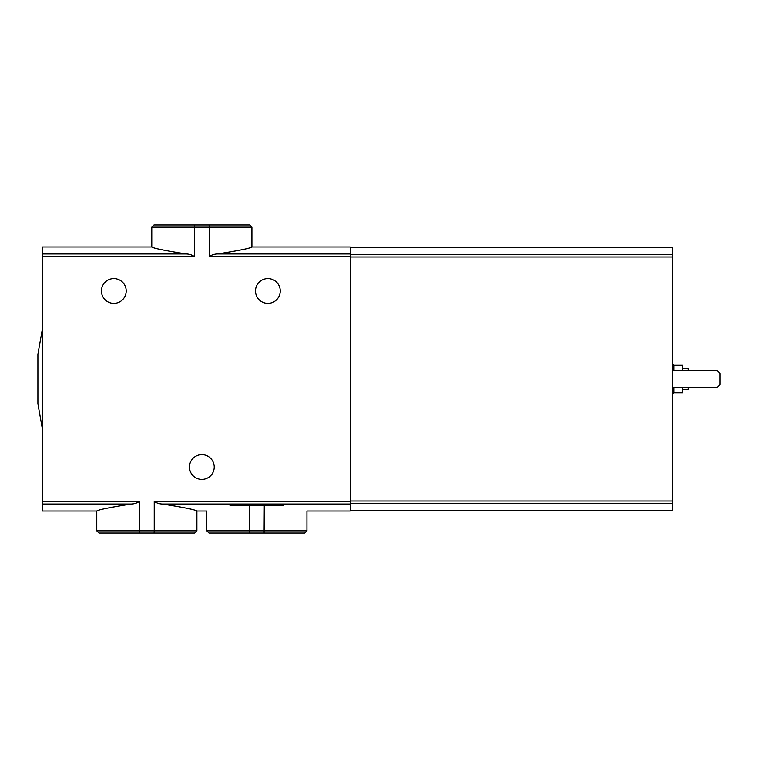 <?xml version="1.0" encoding="UTF-8"?>
<svg xmlns="http://www.w3.org/2000/svg" width="758" height="758" viewBox="0 0 758 758"><rect width="100%" height="100%" fill="white"/><g stroke="black" fill="none" stroke-linecap="round" stroke-linejoin="round"><path stroke-width="1.14" d="M251.912 227.154L251.912 246.966L350.395 246.966L350.395 256.592L209.246 256.592L209.246 227.154L251.912 227.154L249.714 224.955L194.617 224.955L194.446 227.154L151.78 227.154L151.78 246.966L42.306 246.966L42.306 504.042L131.181 504.042C109.578 507.472 98.104 509.802 96.768 511.034C98.019 509.84 109.493 507.509 131.181 504.042C134.251 503.975 136.999 503.094 139.434 501.408L139.595 533.045L98.966 533.045L96.768 530.846L154.234 530.846L154.234 501.408C156.669 503.094 159.417 503.975 162.477 504.042C184.09 507.472 195.564 509.802 196.9 511.034C195.649 509.84 184.175 507.509 162.477 504.042L350.395 504.042L350.395 511.034L306.933 511.034L306.933 530.846L249.458 530.846L249.628 533.045L209 533.045L206.801 530.846L249.458 530.846L249.458 505.539L230.015 505.539C199.496 512.455 199.496 512.455 230.015 505.539M183.029 533.045L110.64 533.045M206.801 530.846L206.801 511.034L196.9 511.034L196.9 530.846L194.692 533.045L139.595 533.045M283.71 505.539C314.238 512.455 314.238 512.455 283.71 505.539L249.458 505.539M264.267 505.539L264.097 533.045L249.628 533.045M293.052 533.045L220.673 533.045M306.933 530.846L304.725 533.045L264.097 533.045M189.472 467.023A12.374 12.374 0 0 1 208.033 456.307A12.374 12.374 0 0 1 208.033 477.748A12.374 12.374 0 0 1 189.472 467.023M350.395 256.592L350.395 504.042M209.085 224.955L209.246 227.154L194.446 227.154L194.446 256.592L42.306 256.592M255.493 290.977A12.374 12.374 0 0 1 274.055 280.252A12.374 12.374 0 0 1 274.055 301.693A12.374 12.374 0 0 1 255.493 290.977M101.439 290.977A12.374 12.374 0 0 1 120.01 280.252A12.374 12.374 0 0 1 120.01 301.693A12.374 12.374 0 0 1 101.439 290.977M42.306 504.042L42.306 511.034L96.768 511.034L96.768 530.846M42.306 253.958L186.203 253.958C164.59 250.528 153.116 248.198 151.78 246.966C153.031 248.16 164.505 250.491 186.203 253.958C189.263 254.025 192.011 254.906 194.446 256.592M209.246 256.592C211.681 254.906 214.429 254.025 217.499 253.958C239.102 250.528 250.576 248.198 251.912 246.966C250.661 248.16 239.187 250.491 217.499 253.958L350.395 253.958M194.617 224.955L153.988 224.955L151.78 227.154M350.395 247.515L672.782 247.515L672.782 510.485L350.395 510.485M42.306 329.484L37.9 354.242L37.9 403.758L42.306 428.516M673.89 370.747L673.89 365.242L682.693 365.242L682.693 370.747M682.693 387.253L682.693 392.758L673.89 392.758L672.782 393.857M682.693 368.549L688.188 368.549L688.188 370.747M688.188 387.253L688.188 389.451L682.693 389.451M672.782 387.253L717.352 387.253L720.1 384.505L720.1 373.495L717.352 370.747L672.782 370.747M238.04 224.955L165.651 224.955M154.064 533.045L154.234 530.846L196.9 530.846M350.395 501.408L154.234 501.408M139.434 501.408L42.306 501.408M672.782 256.981L350.395 256.981M672.782 254.347L350.395 254.347M672.782 503.653L350.395 503.653M672.782 501.019L350.395 501.019M673.89 387.253L673.89 392.758M673.89 365.242L672.782 364.143"/></g></svg>
